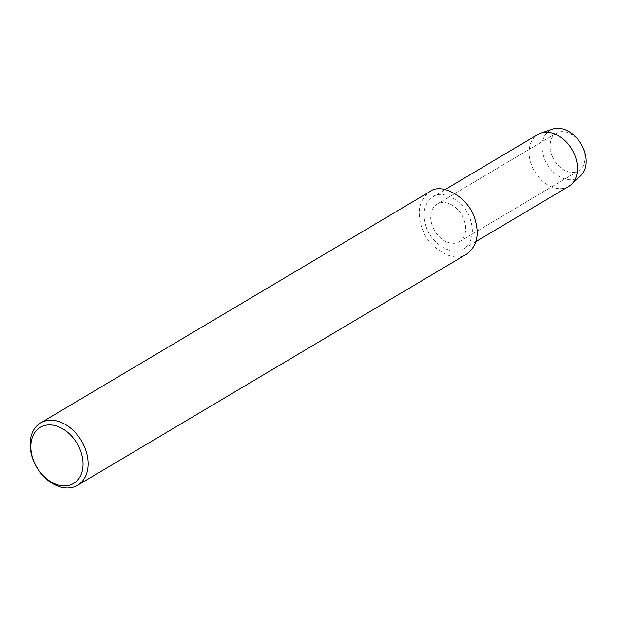 <?xml version="1.0" encoding="UTF-8"?>
<svg xmlns="http://www.w3.org/2000/svg" width="617" height="617" viewBox="0 0 617 617"><rect width="100%" height="100%" fill="white"/><g stroke="black" fill="none" stroke-linecap="round" stroke-linejoin="round"><path stroke-width="0.46" stroke-dasharray="3.08 2.31" d="M551.559 154.651A21.842 15.656 59.3 0 1 556.372 133.218A21.842 15.656 59.3 0 1 580.983 144A21.842 15.656 59.3 0 1 578.677 170.77A21.842 15.656 59.3 0 1 551.559 154.651A21.842 15.656 59.3 0 1 556.372 133.218A21.842 15.656 59.3 0 1 580.983 144A21.842 15.656 59.3 0 1 578.677 170.77A21.842 15.656 59.3 0 1 551.559 154.651M466.73 254.057C454.829 263.914 427.65 248.204 421.704 227.295C416.691 211.531 419.352 199.677 429.687 191.725M432.239 225.544A21.842 15.656 59.3 0 1 437.052 204.111A21.842 15.656 59.3 0 1 461.67 214.901A21.842 15.656 59.3 0 1 459.357 241.671A21.842 15.656 59.3 0 1 432.239 225.544A21.842 15.656 59.3 0 1 437.052 204.111A21.842 15.656 59.3 0 1 461.67 214.901A21.842 15.656 59.3 0 1 459.357 241.671A21.842 15.656 59.3 0 1 432.239 225.544M568.72 186.427A30.21 21.657 59.3 0 1 531.206 164.122A30.21 21.657 59.3 0 1 537.862 134.475M580.582 175.914A27.557 19.752 59.3 0 1 543.955 157.381A27.557 19.752 59.3 0 1 552.755 129.084M426.123 226.562C421.943 213.428 424.164 203.541 432.772 196.916C442.69 188.702 465.334 201.798 470.293 219.22C474.473 232.354 472.252 242.234 463.645 248.867C453.726 257.073 431.082 243.985 426.123 226.562M437.052 204.119L556.364 133.218L437.052 204.119M459.364 241.663L578.677 170.77L459.364 241.663M432.772 196.916L445.127 189.581M463.645 248.867L475.992 241.525"/><path stroke-width="0.93" d="M40.591 422.93L429.687 191.725C441.587 181.868 468.758 197.579 474.712 218.487C479.725 234.252 477.064 246.106 466.73 254.057L77.634 485.263A36.256 25.991 59.3 0 1 32.608 458.5A36.256 25.991 59.3 0 1 40.599 422.923A36.256 25.991 59.3 0 1 81.459 440.831A36.256 25.991 59.3 0 1 77.626 485.271M33.087 459.349A32.632 23.392 59.3 0 1 59.641 427.219A32.632 23.392 59.3 0 1 78.081 479.586A32.632 23.392 59.3 0 1 33.087 459.349M445.127 189.581L537.854 134.475A30.21 21.657 59.3 0 1 540.854 133.102A30.21 21.657 59.3 0 1 571.905 149.383A30.21 21.657 59.3 0 1 571.365 184.444A30.21 21.657 59.3 0 1 568.72 186.427L475.992 241.525M540.854 133.102L552.763 129.084A27.557 19.752 59.3 0 1 581.075 143.938A27.557 19.752 59.3 0 1 580.582 175.914L571.365 184.444"/></g></svg>
